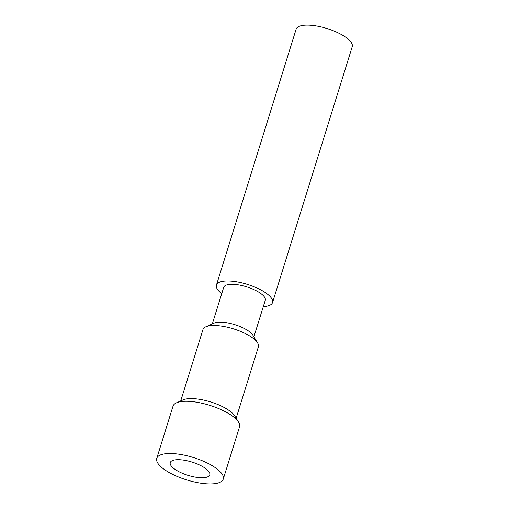 <?xml version="1.0" encoding="UTF-8"?>
<svg xmlns="http://www.w3.org/2000/svg" width="509" height="509" viewBox="0 0 509 509"><rect width="100%" height="100%" fill="white"/><g stroke="black" fill="none" stroke-linecap="round" stroke-linejoin="round"><path stroke-width="0.76" d="M223.273 479.064L239.535 426.854A34.828 11.682 -162.7 0 0 238.587 422.203A34.828 11.682 -162.7 0 0 225.869 411.991A34.828 11.682 -162.7 0 0 176.445 402.848A34.828 11.682 -162.7 0 0 173.028 406.144L156.766 458.348A34.828 11.682 -162.7 0 0 170.432 473.217A34.828 11.682 -162.7 0 0 223.273 479.064A34.828 11.682 -162.7 0 0 209.606 464.202A34.828 11.682 -162.7 0 0 156.766 458.348M238.587 422.203L234.834 416.031A29.026 9.735 -162.7 0 0 224.227 407.518A29.026 9.735 -162.7 0 0 183.043 399.902L176.445 402.848M178.385 471.385A20.678 6.935 -162.7 0 0 209.765 474.859A20.678 6.935 -162.7 0 0 201.647 466.034A20.678 6.935 -162.7 0 0 170.273 462.56A20.678 6.935 -162.7 0 0 178.385 471.385M236.151 418.194L258.381 346.814A29.026 9.735 -162.7 0 0 257.599 342.939A29.026 9.735 -162.7 0 0 246.999 334.426A29.026 9.735 -162.7 0 0 205.808 326.81A29.026 9.735 -162.7 0 0 202.964 329.552L180.727 400.933M257.599 342.939L252.897 335.221A21.766 7.304 -162.7 0 0 244.95 328.839A21.766 7.304 -162.7 0 0 214.06 323.126L205.808 326.81M253.889 336.843L265.278 300.278A21.766 7.304 -162.7 0 0 256.74 290.989A21.766 7.304 -162.7 0 0 223.712 287.331L212.323 323.902M263.306 306.603A29.388 9.856 -162.7 0 0 272.55 302.543A29.388 9.856 -162.7 0 0 261.022 290.003A29.388 9.856 -162.7 0 0 216.44 285.065A29.388 9.856 -162.7 0 0 221.739 293.655M272.55 302.543L352.234 46.713A29.388 9.856 -162.7 0 0 340.706 34.173A29.388 9.856 -162.7 0 0 296.117 29.236L216.44 285.065"/></g></svg>
